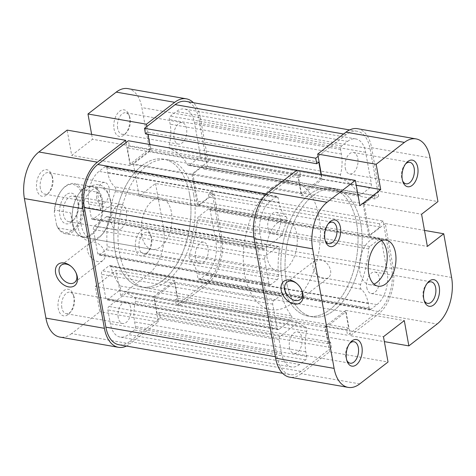 <?xml version="1.0" encoding="UTF-8"?>
<svg xmlns="http://www.w3.org/2000/svg" width="476" height="476" viewBox="0 0 476 476"><rect width="100%" height="100%" fill="white"/><g stroke="black" fill="none" stroke-linecap="round" stroke-linejoin="round"><path stroke-width="0.36" stroke-dasharray="2.38 1.78" d="M84.669 207.191L83.348 204.365A24.413 14.101 -80.1 0 1 72.733 230.104A24.413 14.101 -80.1 0 1 56.584 225.089L57.899 227.915A25.448 14.696 99.9 0 0 65.307 233.704A25.448 14.696 99.9 0 0 73.732 231.169A25.448 14.696 99.9 0 0 84.669 207.191L100.537 209.964C101.924 206.697 102.34 203.514 101.793 200.414A25.448 14.696 -80.1 0 1 91.273 234.228A25.448 14.696 -80.1 0 1 82.848 236.768A25.448 14.696 -80.1 0 1 73.887 227.623A25.448 14.696 -80.1 0 1 72.649 222.976A25.448 14.696 -80.1 0 1 80.063 192.191A25.448 14.696 -80.1 0 1 83.169 189.168A25.448 14.696 -80.1 0 1 91.594 186.628A25.448 14.696 -80.1 0 1 101.793 200.414C101.227 197.32 99.74 194.559 97.33 192.125L81.456 189.359A25.448 14.696 99.9 0 0 74.054 183.563A25.448 14.696 99.9 0 0 65.623 186.104A25.448 14.696 99.9 0 0 62.523 189.133A25.448 14.696 99.9 0 0 54.692 210.083L70.561 212.849L72.649 222.976L73.768 230.681L57.899 227.915M277.716 222.661A25.966 15 -80.1 0 1 286.32 220.067A25.966 15 -80.1 0 1 297.292 240.999A25.966 15 -80.1 0 1 285.993 268.642A25.966 15 -80.1 0 1 277.395 271.231A25.966 15 -80.1 0 1 266.423 250.305A25.966 15 -80.1 0 1 277.716 222.661M83.502 188.782A25.966 15 -80.1 0 1 92.1 186.187A25.966 15 -80.1 0 1 103.072 207.12A25.966 15 -80.1 0 1 91.773 234.763A25.966 15 -80.1 0 1 83.175 237.351A25.966 15 -80.1 0 1 74.03 228.022A25.966 15 -80.1 0 1 80.337 191.87A25.966 15 -80.1 0 1 83.502 188.782M309.102 194.732A64.92 37.497 -80.1 0 1 330.606 188.252A64.92 37.497 -80.1 0 1 358.029 240.582A64.92 37.497 -80.1 0 1 329.785 309.686A64.92 37.497 -80.1 0 1 308.287 316.165A64.92 37.497 -80.1 0 1 280.858 263.835A64.92 37.497 -80.1 0 1 309.102 194.732M271.516 188.175A64.92 37.497 -80.1 0 1 293.014 181.695A64.92 37.497 -80.1 0 1 320.443 234.025A64.92 37.497 -80.1 0 1 292.199 303.129A64.92 37.497 -80.1 0 1 270.701 309.608A64.92 37.497 -80.1 0 1 243.272 257.278A64.92 37.497 -80.1 0 1 271.516 188.175M66.36 194.696A15.583 9.002 99.9 0 0 59.922 215.396A15.583 9.002 99.9 0 0 71.323 222.286A15.583 9.002 99.9 0 0 73.221 220.43A15.583 9.002 99.9 0 0 77.011 198.736A15.583 9.002 99.9 0 0 66.36 194.696M73.001 220.352A12.983 7.497 -80.1 0 1 68.699 221.643A12.983 7.497 -80.1 0 1 63.213 211.183A12.983 7.497 -80.1 0 1 68.865 197.361A12.983 7.497 -80.1 0 1 73.161 196.064A12.983 7.497 -80.1 0 1 77.737 200.729A12.983 7.497 -80.1 0 1 74.583 218.805A12.983 7.497 -80.1 0 1 73.001 220.352M121.035 228.73A12.983 7.497 -80.1 0 1 116.733 230.027A12.983 7.497 -80.1 0 1 111.247 219.561A12.983 7.497 -80.1 0 1 116.894 205.739A12.983 7.497 -80.1 0 1 121.196 204.442A12.983 7.497 -80.1 0 1 126.681 214.908A12.983 7.497 -80.1 0 1 121.035 228.73M83.348 204.365L81.104 191.893L81.456 189.359M56.584 225.089L54.335 212.611A24.413 14.101 -80.1 0 1 61.981 189.781A24.413 14.101 -80.1 0 1 81.104 191.893M100.537 209.964L97.33 192.125M73.768 230.681L70.561 212.849M54.692 210.083L54.335 212.611M73.726 296.584A13.506 7.8 99.9 0 0 73.072 294.114A13.506 7.8 99.9 0 0 63.011 291.342A13.506 7.8 99.9 0 0 58.262 308.555A13.506 7.8 99.9 0 0 69.793 312.916A13.506 7.8 99.9 0 0 73.726 296.584M61.838 307.77A10.906 6.301 -80.1 0 1 63.552 296.804A10.906 6.301 -80.1 0 1 69.96 292.187A10.906 6.301 -80.1 0 1 73.798 296.108A10.906 6.301 -80.1 0 1 74.327 298.101A10.906 6.301 -80.1 0 1 71.15 311.292A10.906 6.301 -80.1 0 1 66.212 313.678A10.906 6.301 -80.1 0 1 61.838 307.77M52.217 177.03A13.506 7.8 99.9 0 0 51.563 174.567A13.506 7.8 99.9 0 0 41.495 171.794A13.506 7.8 99.9 0 0 36.753 189.002A13.506 7.8 99.9 0 0 48.278 193.363A13.506 7.8 99.9 0 0 52.217 177.03M40.329 188.216A10.906 6.301 -80.1 0 1 42.037 177.25A10.906 6.301 -80.1 0 1 48.445 172.639A10.906 6.301 -80.1 0 1 52.289 176.554A10.906 6.301 -80.1 0 1 52.818 178.548A10.906 6.301 -80.1 0 1 49.641 191.739A10.906 6.301 -80.1 0 1 44.696 194.125A10.906 6.301 -80.1 0 1 40.329 188.216M129.543 117.167A13.506 7.8 99.9 0 0 128.889 114.704A13.506 7.8 99.9 0 0 118.821 111.931A13.506 7.8 99.9 0 0 114.079 129.139A13.506 7.8 99.9 0 0 125.61 133.506A13.506 7.8 99.9 0 0 129.543 117.167M117.655 128.353A10.906 6.301 -80.1 0 1 119.369 117.394A10.906 6.301 -80.1 0 1 125.777 112.776A10.906 6.301 -80.1 0 1 129.615 116.691A10.906 6.301 -80.1 0 1 130.144 118.685A10.906 6.301 -80.1 0 1 126.967 131.882A10.906 6.301 -80.1 0 1 122.023 134.262A10.906 6.301 -80.1 0 1 117.655 128.353M151.053 236.721A13.506 7.8 99.9 0 0 150.398 234.257A13.506 7.8 99.9 0 0 140.337 231.485A13.506 7.8 99.9 0 0 135.589 248.692A13.506 7.8 99.9 0 0 147.12 253.059A13.506 7.8 99.9 0 0 151.053 236.721M139.165 247.907A10.906 6.301 -80.1 0 1 140.878 236.941A10.906 6.301 -80.1 0 1 147.286 232.33A10.906 6.301 -80.1 0 1 151.124 236.245A10.906 6.301 -80.1 0 1 151.654 238.238A10.906 6.301 -80.1 0 1 148.476 251.429A10.906 6.301 -80.1 0 1 143.538 253.815A10.906 6.301 -80.1 0 1 139.165 247.907M110.259 200.2A28.566 16.499 99.9 0 0 108.873 194.981A28.566 16.499 99.9 0 0 87.584 189.115A28.566 16.499 99.9 0 0 77.546 225.523A28.566 16.499 99.9 0 0 101.935 234.757A28.566 16.499 99.9 0 0 110.259 200.2M81.122 224.737A25.966 15 -80.1 0 1 85.198 198.635A25.966 15 -80.1 0 1 100.454 187.645A25.966 15 -80.1 0 1 109.599 196.975A25.966 15 -80.1 0 1 110.86 201.717A25.966 15 -80.1 0 1 103.292 233.127A25.966 15 -80.1 0 1 91.529 238.809A25.966 15 -80.1 0 1 81.122 224.737M75.815 272.373A10.906 7.521 -127.7 0 0 75.66 272.028A10.906 7.521 -127.7 0 0 71.584 266.762A10.906 7.521 -127.7 0 0 71.287 266.518M87.441 250.376A10.906 7.521 52.3 0 1 89.536 243.284A10.906 7.521 52.3 0 1 98.562 243.944A10.906 7.521 52.3 0 1 104.982 253.434A10.906 7.521 52.3 0 1 102.887 260.533A10.906 7.521 52.3 0 1 93.861 259.872A10.906 7.521 52.3 0 1 87.441 250.376M118.221 317.605A10.906 6.301 -80.1 0 1 119.934 306.639A10.906 6.301 -80.1 0 1 126.342 302.028A10.906 6.301 -80.1 0 1 130.716 307.936A10.906 6.301 -80.1 0 1 129.002 318.896A10.906 6.301 -80.1 0 1 122.594 323.513A10.906 6.301 -80.1 0 1 118.221 317.605M195.553 257.742A10.906 6.301 -80.1 0 1 197.26 246.782A10.906 6.301 -80.1 0 1 203.668 242.165A10.906 6.301 -80.1 0 1 208.042 248.073A10.906 6.301 -80.1 0 1 206.328 259.039A10.906 6.301 -80.1 0 1 199.92 263.65A10.906 6.301 -80.1 0 1 195.553 257.742M174.037 138.189A10.906 6.301 -80.1 0 1 175.751 127.229A10.906 6.301 -80.1 0 1 182.159 122.612A10.906 6.301 -80.1 0 1 186.532 128.52A10.906 6.301 -80.1 0 1 184.819 139.486A10.906 6.301 -80.1 0 1 178.411 144.103A10.906 6.301 -80.1 0 1 174.037 138.189M96.711 198.052A10.906 6.301 -80.1 0 1 98.425 187.092A10.906 6.301 -80.1 0 1 104.833 182.475A10.906 6.301 -80.1 0 1 109.206 188.383A10.906 6.301 -80.1 0 1 107.493 199.349A10.906 6.301 -80.1 0 1 101.085 203.96A10.906 6.301 -80.1 0 1 96.711 198.052M141.681 235.305A25.966 15 -80.1 0 1 145.763 209.202A25.966 15 -80.1 0 1 161.019 198.212A25.966 15 -80.1 0 1 171.425 212.278A25.966 15 -80.1 0 1 167.35 238.387A25.966 15 -80.1 0 1 152.094 249.376A25.966 15 -80.1 0 1 141.681 235.305M193.732 195.011A64.92 37.497 -80.1 0 1 183.54 260.271A64.92 37.497 -80.1 0 1 145.394 287.748A64.92 37.497 -80.1 0 1 119.375 252.572A64.92 37.497 -80.1 0 1 129.567 187.312A64.92 37.497 -80.1 0 1 167.713 159.835A64.92 37.497 -80.1 0 1 193.732 195.011M189.555 194.285A64.92 37.497 -80.1 0 1 179.363 259.545A64.92 37.497 -80.1 0 1 141.223 287.016A64.92 37.497 -80.1 0 1 115.198 251.84A64.92 37.497 -80.1 0 1 125.39 186.58A64.92 37.497 -80.1 0 1 163.536 159.109A64.92 37.497 -80.1 0 1 189.555 194.285M200.36 117.816L208.22 161.501L149.75 151.297L141.89 107.612L200.36 117.816A35.057 20.248 99.9 0 0 193.399 102.691M207.381 283.946L179.125 305.818L120.654 295.62L148.905 273.748L207.381 283.946A35.057 20.248 99.9 0 0 221.87 237.369L214.01 193.684L155.539 183.486L139.182 196.148L133.387 163.958L149.75 151.297M208.22 161.501L191.864 174.162L197.653 206.346L214.01 193.684M126.039 142.61L130.18 165.6L150.999 149.482L146.858 126.491M126.426 346.064A35.057 20.248 99.9 0 0 130.055 343.809L71.578 333.605L99.835 311.732L95.283 286.445L116.102 270.326L120.654 295.62M179.125 305.818L174.579 280.531L153.76 296.643L158.306 321.937L130.055 343.809M155.539 183.486L163.399 227.165A35.057 20.248 -80.1 0 1 148.905 273.748M71.578 333.605A35.057 20.248 -80.1 0 1 59.97 337.103M91.642 134.381L92.522 139.278L71.703 155.396L67.152 130.109M127.836 88.619A35.057 20.248 -80.1 0 1 141.89 107.612M158.306 321.937L99.835 311.732M174.579 280.531L116.102 270.326M153.76 296.643L95.283 286.445M130.18 165.6L71.703 155.396M150.999 149.482L92.522 139.278M191.864 174.162L133.387 163.958M197.653 206.346L139.182 196.148M142.038 165.589A64.92 37.497 -80.1 0 1 163.536 159.109A64.92 37.497 -80.1 0 1 190.965 211.433A64.92 37.497 -80.1 0 1 162.721 280.542A64.92 37.497 -80.1 0 1 141.223 287.016A64.92 37.497 -80.1 0 1 113.794 234.692A64.92 37.497 -80.1 0 1 142.038 165.589M313.279 195.457A64.92 37.497 -80.1 0 1 334.777 188.984A64.92 37.497 -80.1 0 1 362.206 241.308A64.92 37.497 -80.1 0 1 333.962 310.411A64.92 37.497 -80.1 0 1 312.464 316.891A64.92 37.497 -80.1 0 1 285.035 264.567A64.92 37.497 -80.1 0 1 313.279 195.457M318.105 156.366L346.361 134.494A32.463 18.748 -80.1 0 1 357.107 131.251A32.463 18.748 -80.1 0 1 370.12 148.839L378.64 196.201L207.393 166.326L198.873 118.964A32.463 18.748 -80.1 0 0 185.866 101.376M211.862 191.156L383.109 221.031L391.629 268.393A32.463 18.748 -80.1 0 1 378.212 311.518L347.581 335.235L176.334 305.36L206.965 281.649A32.463 18.748 -80.1 0 0 220.382 238.518L211.862 191.156L208.292 193.922L208.875 197.141L198.462 205.198L192.84 173.93L203.246 165.874L203.829 169.093L207.393 166.326M300.886 371.381L129.639 341.506L160.275 317.795L331.516 347.67L300.886 371.381A32.463 18.748 -80.1 0 1 290.134 374.624A32.463 18.748 -80.1 0 1 277.127 357.036L255.618 237.482A32.463 18.748 -80.1 0 1 269.035 194.351L299.636 170.664M129.639 341.506A32.463 18.748 -80.1 0 1 118.893 344.749M383.109 221.031L379.539 223.791L380.116 227.01L369.709 235.073L364.08 203.805L374.493 195.743L375.07 198.962L378.64 196.201M321.008 174.394L321.699 178.208L301.475 193.863L298.577 177.768L300.659 176.156L299.672 170.67M331.516 347.67L330.528 342.149L328.446 343.761L325.548 327.666L345.772 312.012L348.67 328.107L346.587 329.719L347.581 335.235M291.425 315.862A2.594 1.499 -80.1 0 1 290.753 320.294L278.936 329.44A2.594 1.499 -80.1 0 1 278.079 329.695A2.594 1.499 -80.1 0 1 277.038 328.291L272.694 304.152A2.594 1.499 -80.1 0 1 273.765 300.701L280.209 295.709A2.594 1.499 -80.1 0 1 281.072 295.453A2.594 1.499 -80.1 0 1 282.036 296.53A76.606 44.25 99.9 0 0 291.425 315.862L120.184 285.987A2.594 1.499 -80.1 0 1 119.506 290.42L107.695 299.565A2.594 1.499 -80.1 0 1 106.832 299.82A2.594 1.499 -80.1 0 1 105.791 298.416L101.447 274.277A2.594 1.499 -80.1 0 1 102.524 270.826L108.968 265.834A2.594 1.499 -80.1 0 1 109.825 265.578A2.594 1.499 -80.1 0 1 110.789 266.655A76.606 44.25 99.9 0 0 120.184 285.987M277.514 246.723A2.594 1.499 -80.1 0 1 278.371 246.461A2.594 1.499 -80.1 0 1 279.424 249.15A76.606 44.25 99.9 0 0 278.436 276.52A2.594 1.499 -80.1 0 1 277.318 279.614L270.874 284.606A2.594 1.499 -80.1 0 1 270.011 284.862A2.594 1.499 -80.1 0 1 268.97 283.458L264.626 259.319A2.594 1.499 -80.1 0 1 265.703 255.868L277.514 246.723L106.267 216.848A2.594 1.499 -80.1 0 1 107.13 216.592A2.594 1.499 -80.1 0 1 108.177 219.275A76.606 44.25 99.9 0 0 107.189 246.645A2.594 1.499 -80.1 0 1 106.071 249.745L99.627 254.731A2.594 1.499 -80.1 0 1 98.764 254.993A2.594 1.499 -80.1 0 1 97.723 253.583L93.379 229.444A2.594 1.499 -80.1 0 1 94.456 225.993L106.267 216.848M299.642 364.485A24.669 14.25 -80.1 0 1 291.473 366.948A24.669 14.25 -80.1 0 1 281.59 353.579L279.103 339.787A2.594 1.499 -80.1 0 1 280.18 336.336L297.922 322.597A76.606 44.25 99.9 0 0 305.58 327.048A3.635 2.1 -80.1 0 1 306.705 331.344A31.16 17.999 99.9 0 0 305.836 351.829L306.663 356.429A2.594 1.499 -80.1 0 1 305.592 359.88L299.642 364.485L128.401 334.61A24.669 14.25 -80.1 0 1 120.232 337.073A24.669 14.25 -80.1 0 1 110.343 323.704L107.862 309.912A2.594 1.499 -80.1 0 1 108.933 306.461L126.681 292.722A76.606 44.25 99.9 0 0 134.333 297.173A3.635 2.1 -80.1 0 1 135.458 301.469A31.16 17.999 99.9 0 0 134.595 321.96L135.422 326.554A2.594 1.499 -80.1 0 1 134.345 330.005L128.401 334.61M387.166 271.844A24.669 14.25 -80.1 0 1 376.974 304.622L371.024 309.227A2.594 1.499 -80.1 0 1 370.161 309.489A2.594 1.499 -80.1 0 1 369.12 308.079L368.293 303.48A31.16 17.999 99.9 0 0 361.171 289.176A3.635 2.1 -80.1 0 1 360.665 284.404A76.606 44.25 99.9 0 0 368.71 248.942A2.594 1.499 -80.1 0 1 369.822 246.508L379.556 238.97A2.594 1.499 -80.1 0 1 380.419 238.714A2.594 1.499 -80.1 0 1 381.46 240.118L387.166 271.844L215.925 241.975A24.669 14.25 -80.1 0 1 205.727 274.747L199.777 279.352A2.594 1.499 -80.1 0 1 198.92 279.614A2.594 1.499 -80.1 0 1 197.879 278.204L197.052 273.611A31.16 17.999 99.9 0 0 189.924 259.307A3.635 2.1 -80.1 0 1 189.418 254.529A76.606 44.25 99.9 0 0 197.463 219.067A2.594 1.499 -80.1 0 1 198.581 216.634L208.315 209.095A2.594 1.499 -80.1 0 1 209.172 208.839A2.594 1.499 -80.1 0 1 210.214 210.243L215.925 241.975M347.599 141.39A24.669 14.25 -80.1 0 1 355.768 138.927A24.669 14.25 -80.1 0 1 365.657 152.296L371.369 184.022A2.594 1.499 -80.1 0 1 370.292 187.473L360.558 195.005A2.594 1.499 -80.1 0 1 359.701 195.267A2.594 1.499 -80.1 0 1 358.946 194.684A76.606 44.25 99.9 0 0 341.667 178.827A3.635 2.1 -80.1 0 1 340.542 174.531A31.16 17.999 99.9 0 0 341.405 154.04L340.578 149.446A2.594 1.499 -80.1 0 1 341.655 145.995L347.599 141.39L176.358 111.515A24.669 14.25 -80.1 0 1 184.527 109.052A24.669 14.25 -80.1 0 1 194.41 122.421L200.122 154.147A2.594 1.499 -80.1 0 1 199.045 157.598L189.311 165.136A2.594 1.499 -80.1 0 1 188.454 165.392A2.594 1.499 -80.1 0 1 187.705 164.809A76.606 44.25 99.9 0 0 170.42 148.952A3.635 2.1 -80.1 0 1 169.295 144.656A31.16 17.999 99.9 0 0 170.164 124.171L169.337 119.571A2.594 1.499 -80.1 0 1 170.408 116.12L176.358 111.515M286.076 216.693A3.635 2.1 -80.1 0 1 286.582 221.471A76.606 44.25 99.9 0 0 282.203 235.233L264.46 248.972A2.594 1.499 -80.1 0 1 263.597 249.228A2.594 1.499 -80.1 0 1 262.556 247.823L260.075 234.025A24.669 14.25 -80.1 0 1 270.273 201.253L276.223 196.647A2.594 1.499 -80.1 0 1 277.08 196.386A2.594 1.499 -80.1 0 1 278.121 197.796L278.948 202.389A31.16 17.999 99.9 0 0 286.076 216.693L114.829 186.824A3.635 2.1 -80.1 0 1 115.335 191.596A76.606 44.25 99.9 0 0 110.962 205.358L93.213 219.097A2.594 1.499 -80.1 0 1 92.356 219.353A2.594 1.499 -80.1 0 1 91.315 217.948L88.834 204.156A24.669 14.25 -80.1 0 1 99.026 171.378L104.976 166.773A2.594 1.499 -80.1 0 1 105.839 166.511A2.594 1.499 -80.1 0 1 106.88 167.921L107.707 172.52A31.16 17.999 99.9 0 0 114.829 186.824M160.275 317.795L159.281 312.274L157.199 313.886L154.301 297.792L174.525 282.137L177.423 298.232L175.341 299.844L176.334 305.36M149.761 144.49L150.452 148.333L130.228 163.988L127.33 147.893L129.412 146.281L128.419 140.765M145.472 133.851L147.554 132.239L147.923 134.28M282.203 235.233L110.962 205.358M297.922 322.597L126.681 292.722M300.659 176.156L129.412 146.281M298.577 177.768L127.33 147.893M301.475 193.863L130.228 163.988M321.699 178.208L150.452 148.333M318.801 162.114L147.554 132.239M346.587 329.719L175.341 299.844M348.67 328.107L177.423 298.232M345.772 312.012L174.525 282.137M325.548 327.666L154.301 297.792M328.446 343.761L157.199 313.886M330.528 342.149L159.281 312.274M375.07 198.962L203.829 169.093M374.493 195.743L203.246 165.874M364.08 203.805L192.84 173.93M369.709 235.073L198.462 205.198M380.116 227.01L208.875 197.141M379.539 223.791L208.292 193.922M349.693 343.404A10.906 6.301 99.9 0 0 349.033 344.118A10.906 6.301 99.9 0 0 345.856 357.315A10.906 6.301 99.9 0 0 346.385 359.309A10.906 6.301 99.9 0 0 346.766 360.207M328.184 223.851A10.906 6.301 99.9 0 0 327.524 224.571A10.906 6.301 99.9 0 0 324.346 237.762A10.906 6.301 99.9 0 0 324.876 239.755A10.906 6.301 99.9 0 0 325.257 240.654M405.51 163.994A10.906 6.301 99.9 0 0 404.85 164.708A10.906 6.301 99.9 0 0 401.673 177.899A10.906 6.301 99.9 0 0 402.202 179.892A10.906 6.301 99.9 0 0 402.583 180.791M427.026 283.541A10.906 6.301 99.9 0 0 426.359 284.261A10.906 6.301 99.9 0 0 423.182 297.452A10.906 6.301 99.9 0 0 423.711 299.446A10.906 6.301 99.9 0 0 424.092 300.344M330.564 270.523A10.906 7.521 52.3 0 1 328.47 277.615A10.906 7.521 52.3 0 1 319.444 276.955A10.906 7.521 52.3 0 1 313.024 267.458A10.906 7.521 52.3 0 1 315.118 260.366A10.906 7.521 52.3 0 1 324.144 261.026A10.906 7.521 52.3 0 1 330.564 270.523M267.958 227.927A10.906 6.301 99.9 0 0 272.332 233.835A10.906 6.301 99.9 0 0 278.74 229.218A10.906 6.301 99.9 0 0 280.447 218.258A10.906 6.301 99.9 0 0 276.08 212.35A10.906 6.301 99.9 0 0 269.672 216.961A10.906 6.301 99.9 0 0 267.958 227.927M345.284 168.064A10.906 6.301 99.9 0 0 349.658 173.972A10.906 6.301 99.9 0 0 356.066 169.361A10.906 6.301 99.9 0 0 357.779 158.395A10.906 6.301 99.9 0 0 353.406 152.487A10.906 6.301 99.9 0 0 346.998 157.104A10.906 6.301 99.9 0 0 345.284 168.064M366.794 287.617A10.906 6.301 99.9 0 0 371.167 293.525A10.906 6.301 99.9 0 0 377.575 288.908A10.906 6.301 99.9 0 0 379.289 277.948A10.906 6.301 99.9 0 0 374.915 272.04A10.906 6.301 99.9 0 0 368.507 276.651A10.906 6.301 99.9 0 0 366.794 287.617M289.467 347.48A10.906 6.301 99.9 0 0 293.841 353.388A10.906 6.301 99.9 0 0 300.249 348.771A10.906 6.301 99.9 0 0 301.962 337.811A10.906 6.301 99.9 0 0 297.589 331.897A10.906 6.301 99.9 0 0 291.181 336.514A10.906 6.301 99.9 0 0 289.467 347.48M356.625 223.428A64.92 37.497 99.9 0 0 330.606 188.252A64.92 37.497 99.9 0 0 292.46 215.729A64.92 37.497 99.9 0 0 282.268 280.989A64.92 37.497 99.9 0 0 308.287 316.165A64.92 37.497 99.9 0 0 346.433 288.688A64.92 37.497 99.9 0 0 356.625 223.428M360.802 224.16A64.92 37.497 99.9 0 0 334.777 188.984A64.92 37.497 99.9 0 0 296.637 216.455A64.92 37.497 99.9 0 0 286.445 281.715A64.92 37.497 99.9 0 0 312.464 316.891A64.92 37.497 99.9 0 0 350.61 289.42A64.92 37.497 99.9 0 0 360.802 224.16M381.502 240.636A23.372 13.501 99.9 0 0 377.343 238.583A23.372 13.501 99.9 0 0 363.61 248.472A23.372 13.501 99.9 0 0 359.939 271.969A23.372 13.501 99.9 0 0 369.311 284.63A23.372 13.501 99.9 0 0 373.922 284.107M451.593 277.443L393.117 267.244L385.257 223.559L424.491 230.402M359.773 383.882L301.296 373.684L329.553 351.812L388.029 362.01M385.257 223.559L368.9 236.221L363.111 204.037L379.467 191.37L437.938 201.574M393.117 267.244A35.057 20.248 -80.1 0 1 378.628 313.821L350.372 335.693L384.358 341.619M329.553 351.812L325.001 326.518L345.82 310.4L350.372 335.693M301.296 373.684A35.057 20.248 -80.1 0 1 289.688 377.182M321.36 174.454L322.24 179.357L301.421 195.469L296.875 170.182M357.553 128.693A35.057 20.248 -80.1 0 1 371.607 147.691L379.467 191.37M301.397 289.456A10.906 7.521 -127.7 0 0 301.243 289.111A10.906 7.521 -127.7 0 0 297.167 283.845A10.906 7.521 -127.7 0 0 296.869 283.607M322.24 179.357L356.226 185.283M301.421 195.469L359.898 205.674M325.001 326.518L383.477 336.722M345.82 310.4L404.297 320.604M368.9 236.221L427.371 246.425M363.111 204.037L421.581 214.236M221.87 237.369L163.399 227.165M370.12 148.839L198.873 118.964M378.212 311.518L206.965 281.649M269.035 194.351L266.489 193.91M277.127 357.036L275.378 356.726M391.629 268.393L220.382 238.518M346.361 134.494L343.601 134.012M255.618 237.482L253.892 237.179M286.582 221.471L115.335 191.596M278.948 202.389L107.707 172.52M278.121 197.796L106.88 167.921M276.223 196.647L104.976 166.773M270.273 201.253L99.026 171.378M260.075 234.025L88.834 204.156M262.556 247.823L91.315 217.948M264.46 248.972L93.213 219.097M365.657 152.296L194.41 122.421M341.655 145.995L170.408 116.12M340.578 149.446L169.337 119.571M341.405 154.04L170.164 124.171M340.542 174.531L169.295 144.656M341.667 178.827L170.42 148.952M358.946 194.684L187.705 164.809M360.558 195.005L189.311 165.136M370.292 187.473L199.045 157.598M371.369 184.022L200.122 154.147M376.974 304.622L205.727 274.747M381.46 240.118L210.214 210.243M379.556 238.97L208.315 209.095M369.822 246.508L198.581 216.634M368.71 248.942L197.463 219.067M360.665 284.404L189.418 254.529M361.171 289.176L189.924 259.307M368.293 303.48L197.052 273.611M369.12 308.079L197.879 278.204M371.024 309.227L199.777 279.352M281.59 353.579L110.343 323.704M305.592 359.88L134.345 330.005M306.663 356.429L135.422 326.554M305.836 351.829L134.595 321.96M306.705 331.344L135.458 301.469M305.58 327.048L134.333 297.173M280.18 336.336L108.933 306.461M279.103 339.787L107.862 309.912M279.424 249.15L108.177 219.275M265.703 255.868L94.456 225.993M264.626 259.319L93.379 229.444M268.97 283.458L97.723 253.583M270.874 284.606L99.627 254.731M277.318 279.614L106.071 249.745M278.436 276.52L107.189 246.645M290.753 320.294L119.506 290.42M282.036 296.53L110.789 266.655M280.209 295.709L108.968 265.834M273.765 300.701L102.524 270.826M272.694 304.152L101.447 274.277M277.038 328.291L105.791 298.416M278.936 329.44L107.695 299.565M371.607 147.691L430.078 157.889M378.628 313.821L437.099 324.019M286.32 220.067L92.1 186.187M167.713 159.835L293.014 181.695M116.733 230.027L68.699 221.643M121.196 204.442L73.161 196.064M77.737 200.729L77.011 198.736M74.583 218.805L73.221 220.43M91.594 186.628L74.054 183.563M82.848 236.768L65.307 233.704M73.887 227.623L74.03 228.022M80.063 192.191L80.337 191.87M145.394 287.748L270.701 309.608M277.395 271.231L83.175 237.351M61.981 189.781L62.523 189.133M73.798 296.108L73.072 294.114M52.289 176.554L51.563 174.567M129.615 116.691L128.889 114.704M151.124 236.245L150.398 234.257M109.599 196.975L108.873 194.981M71.584 266.762L70.96 266.245M75.66 272.028L76.005 272.76M89.536 243.284L61.279 265.156M126.342 302.028L69.96 292.187M203.668 242.165L147.286 232.33M182.159 122.612L125.777 112.776M104.833 182.475L48.445 172.639M161.019 198.212L100.454 187.645M152.094 249.376L91.529 238.809M101.085 203.96L44.696 194.125M178.411 144.103L122.023 134.262M199.92 263.65L143.538 253.815M122.594 323.513L66.212 313.678M102.887 260.533L74.631 282.405M103.292 233.127L101.935 234.757M148.476 251.429L147.12 253.059M126.967 131.882L125.61 133.506M49.641 191.739L48.278 193.363M71.15 311.292L69.793 312.916M290.134 374.624L282.601 373.309M357.107 131.251L349.574 129.936M277.08 196.386L105.839 166.511M263.597 249.228L92.356 219.353M355.768 138.927L184.527 109.052M359.701 195.267L188.454 165.392M380.419 238.714L209.172 208.839M370.161 309.489L198.92 279.614M291.473 366.948L120.232 337.073M278.371 246.461L107.13 216.592M270.011 284.862L98.764 254.993M281.072 295.453L109.825 265.578M278.079 329.695L106.832 299.82M346.385 359.309L347.111 361.296M324.876 239.755L325.602 241.743M402.202 179.892L402.928 181.886M423.711 299.446L424.437 301.433M328.47 277.615L300.213 299.487M272.332 233.835L328.714 243.67M349.658 173.972L406.04 183.813M371.167 293.525L427.555 303.361M293.841 353.388L350.223 363.224M369.311 284.63L378.081 286.159M377.343 238.583L386.113 240.112M297.589 331.897L353.977 341.738M374.915 272.04L431.304 281.875M353.406 152.487L409.788 162.322M276.08 212.35L332.462 222.185M315.118 260.366L286.861 282.238M426.359 284.261L427.722 282.637M404.85 164.708L406.207 163.084M327.524 224.571L328.88 222.941M349.033 344.118L350.39 342.494M297.167 283.845L296.542 283.327M301.243 289.111L301.588 289.842"/><path stroke-width="0.71" d="M55.609 273.034A13.506 9.312 52.3 0 1 59.559 263.448A13.506 9.312 52.3 0 1 70.96 266.245A13.506 9.312 52.3 0 1 76.005 272.76A13.506 9.312 52.3 0 1 77.332 276.824A13.506 9.312 52.3 0 1 68.621 286.885A13.506 9.312 52.3 0 1 55.609 273.034M71.287 266.518A10.906 7.521 -127.7 0 0 61.279 265.156A10.906 7.521 -127.7 0 0 59.185 272.248A10.906 7.521 -127.7 0 0 65.605 281.744A10.906 7.521 -127.7 0 0 74.631 282.405A10.906 7.521 -127.7 0 0 76.725 275.306A10.906 7.521 -127.7 0 0 75.815 272.373M97.372 162.179L125.628 140.307L67.152 130.109L38.901 151.981L97.372 162.179A35.057 20.248 99.9 0 0 82.883 208.756L24.407 198.557L45.922 318.111L104.393 328.309L82.883 208.756M193.399 102.691A35.057 20.248 99.9 0 0 186.312 98.818A35.057 20.248 99.9 0 0 174.704 102.316L146.447 124.188L87.971 113.99L91.642 134.381M146.858 126.491L146.447 124.188M125.628 140.307L126.039 142.61M104.393 328.309A35.057 20.248 99.9 0 0 118.447 347.307A35.057 20.248 99.9 0 0 126.426 346.064M118.447 347.307L59.97 337.103A35.057 20.248 -80.1 0 1 45.922 318.111M24.407 198.557A35.057 20.248 -80.1 0 1 38.901 151.981M87.971 113.99L116.227 92.118A35.057 20.248 -80.1 0 1 127.836 88.619L186.312 98.818M299.636 170.664L128.419 140.765L97.788 164.482A32.463 18.748 -80.1 0 0 84.371 207.607L105.88 327.161A32.463 18.748 -80.1 0 0 118.893 344.749L282.601 373.309M318.105 156.366L315.725 158.205L144.484 128.33L175.114 104.619A32.463 18.748 -80.1 0 1 185.866 101.376L349.574 129.936M315.725 158.205L316.718 163.726L318.801 162.114L321.008 174.394M147.923 134.28L149.761 144.49M144.484 128.33L145.472 133.851L316.718 163.726M302.914 293.906A13.506 9.312 52.3 0 1 294.204 303.968A13.506 9.312 52.3 0 1 281.191 290.116A13.506 9.312 52.3 0 1 285.142 280.531A13.506 9.312 52.3 0 1 296.542 283.327A13.506 9.312 52.3 0 1 301.588 289.842A13.506 9.312 52.3 0 1 302.914 293.906M296.869 283.607A10.906 7.521 -127.7 0 0 286.861 282.238A10.906 7.521 -127.7 0 0 284.767 289.331A10.906 7.521 -127.7 0 0 291.187 298.827A10.906 7.521 -127.7 0 0 300.213 299.487A10.906 7.521 -127.7 0 0 302.308 292.395A10.906 7.521 -127.7 0 0 301.397 289.456M361.921 346.861A13.506 7.8 -80.1 0 1 357.178 364.069A13.506 7.8 -80.1 0 1 347.111 361.296A13.506 7.8 -80.1 0 1 346.457 358.833A13.506 7.8 -80.1 0 1 350.39 342.494A13.506 7.8 -80.1 0 1 361.921 346.861M346.766 360.207A10.906 6.301 99.9 0 0 350.223 363.224A10.906 6.301 99.9 0 0 356.631 358.606A10.906 6.301 99.9 0 0 358.345 347.647A10.906 6.301 99.9 0 0 353.977 341.738A10.906 6.301 99.9 0 0 349.693 343.404M340.411 227.308A13.506 7.8 -80.1 0 1 335.663 244.515A13.506 7.8 -80.1 0 1 325.602 241.743A13.506 7.8 -80.1 0 1 324.947 239.279A13.506 7.8 -80.1 0 1 328.88 222.941A13.506 7.8 -80.1 0 1 340.411 227.308M325.257 240.654A10.906 6.301 99.9 0 0 328.714 243.67A10.906 6.301 99.9 0 0 335.122 239.059A10.906 6.301 99.9 0 0 336.835 228.093A10.906 6.301 99.9 0 0 332.462 222.185A10.906 6.301 99.9 0 0 328.184 223.851M417.738 167.445A13.506 7.8 -80.1 0 1 412.99 184.658A13.506 7.8 -80.1 0 1 402.928 181.886A13.506 7.8 -80.1 0 1 402.274 179.416A13.506 7.8 -80.1 0 1 406.207 163.084A13.506 7.8 -80.1 0 1 417.738 167.445M402.583 180.791A10.906 6.301 99.9 0 0 406.04 183.813A10.906 6.301 99.9 0 0 412.448 179.196A10.906 6.301 99.9 0 0 414.162 168.23A10.906 6.301 99.9 0 0 409.788 162.322A10.906 6.301 99.9 0 0 405.51 163.994M439.247 286.998A13.506 7.8 -80.1 0 1 434.505 304.206A13.506 7.8 -80.1 0 1 424.437 301.433A13.506 7.8 -80.1 0 1 423.783 298.97A13.506 7.8 -80.1 0 1 427.722 282.637A13.506 7.8 -80.1 0 1 439.247 286.998M424.092 300.344A10.906 6.301 99.9 0 0 427.555 303.361A10.906 6.301 99.9 0 0 433.963 298.75A10.906 6.301 99.9 0 0 435.671 287.784A10.906 6.301 99.9 0 0 431.304 281.875A10.906 6.301 99.9 0 0 427.026 283.541M368.716 273.498A23.372 13.501 99.9 0 0 378.081 286.159A23.372 13.501 99.9 0 0 391.813 276.27A23.372 13.501 99.9 0 0 395.479 252.78A23.372 13.501 99.9 0 0 386.113 240.112A23.372 13.501 99.9 0 0 372.381 250.007A23.372 13.501 99.9 0 0 368.716 273.498M373.922 284.107A23.372 13.501 99.9 0 0 386.708 251.245A23.372 13.501 99.9 0 0 381.502 240.636M424.491 230.402L443.733 233.758L451.593 277.443A35.057 20.248 99.9 0 1 437.099 324.019L408.848 345.891L404.297 320.604L383.477 336.722L388.029 362.01L359.773 383.882A35.057 20.248 99.9 0 1 348.164 387.381L289.688 377.182A35.057 20.248 -80.1 0 1 275.64 358.184L334.11 368.388L312.601 248.835L254.13 238.631L275.64 358.184M345.945 132.191L317.694 154.063L376.165 164.268L404.422 142.395L345.945 132.191A35.057 20.248 -80.1 0 1 357.553 128.693L416.03 138.897A35.057 20.248 99.9 0 0 404.422 142.395M254.13 238.631A35.057 20.248 -80.1 0 1 268.619 192.054L327.095 202.252L355.346 180.38L359.898 205.674L380.717 189.555L376.165 164.268M355.346 180.38L296.875 170.182L268.619 192.054M317.694 154.063L321.36 174.454M416.03 138.897A35.057 20.248 99.9 0 1 430.078 157.889L437.938 201.574L421.581 214.236L427.371 246.425L443.733 233.758M327.095 202.252A35.057 20.248 99.9 0 0 312.601 248.835M334.11 368.388A35.057 20.248 99.9 0 0 348.164 387.381M384.358 341.619L408.848 345.891M356.226 185.283L380.717 189.555M174.704 102.316L116.227 92.118M266.489 193.91L97.788 164.482M275.378 356.726L105.88 327.161M343.601 134.012L175.114 104.619M253.892 237.179L84.371 207.607"/></g></svg>
